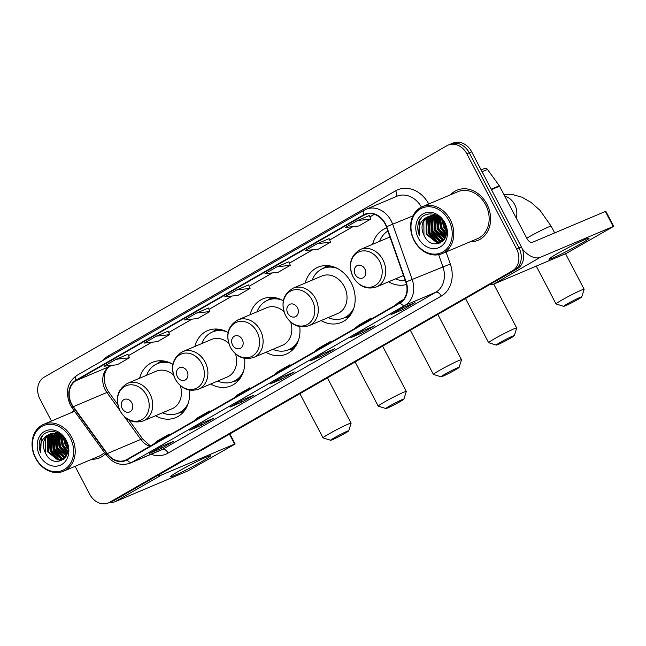 <?xml version="1.0" encoding="UTF-8"?>
<svg xmlns="http://www.w3.org/2000/svg" width="646" height="646" viewBox="0 0 646 646"><rect width="100%" height="100%" fill="white"/><g stroke="black" fill="none" stroke-linecap="round" stroke-linejoin="round"><path stroke-width="0.97" d="M388.537 281.809A29.991 24.532 -112.9 0 0 406.512 284.482M321.11 320.561A29.991 24.532 -112.9 0 0 341.435 322.411A29.991 24.532 -112.9 0 0 351.077 282.536A29.991 24.532 -112.9 0 0 318.074 267.169A29.991 24.532 -112.9 0 0 305.235 283.045M265.91 352.288A29.991 24.532 -112.9 0 0 286.243 354.129A29.991 24.532 -112.9 0 0 299.744 326.65M210.709 384.015A29.991 24.532 -112.9 0 0 231.042 385.856A29.991 24.532 -112.9 0 0 244.551 358.368M155.508 415.741A29.991 24.532 -112.9 0 0 175.841 417.582A29.991 24.532 -112.9 0 0 189.351 390.095M386.744 227.941A29.991 24.532 -112.9 0 0 385.5 228.418A29.991 24.532 -112.9 0 0 372.661 244.293M283.295 300.794A29.991 24.532 -112.9 0 0 262.874 298.896A29.991 24.532 -112.9 0 0 250.034 314.772M228.095 332.52A29.991 24.532 -112.9 0 0 207.673 330.623A29.991 24.532 -112.9 0 0 194.842 346.498M172.894 364.239A29.991 24.532 -112.9 0 0 152.472 362.349A29.991 24.532 -112.9 0 0 139.641 378.217M75.106 466.323L89.705 494.238A16.974 13.889 -112.9 0 0 108.391 502.935L113.179 500.9A16.974 13.889 -112.9 0 0 114.415 500.287L517.147 268.833A16.974 13.889 -112.9 0 0 521.362 246.877L471.637 151.762A16.974 13.889 -112.9 0 0 452.959 143.065L450.561 144.082A16.974 13.889 -112.9 0 1 469.238 152.779A16.974 13.889 -112.9 0 0 450.561 144.082L448.163 145.1A16.974 13.889 -112.9 0 0 446.927 145.713L44.194 377.167A16.974 13.889 -112.9 0 0 39.979 399.123L51.438 421.047M110.781 501.918A16.974 13.889 -112.9 0 0 112.024 501.304L514.749 269.842A16.974 13.889 -112.9 0 0 518.964 247.894L469.238 152.779L518.964 247.894A16.974 13.889 -112.9 0 1 514.749 269.842L112.024 501.304A16.974 13.889 -112.9 0 1 110.781 501.918M91.78 459.266A27.156 22.222 -112.9 0 0 99.565 457.82A27.156 22.222 -112.9 0 0 105.403 453.888A27.156 22.222 -112.9 0 1 99.565 457.82A27.156 22.222 -112.9 0 1 91.78 459.266M470.369 241.685A27.156 22.222 -112.9 0 0 478.153 240.231A27.156 22.222 -112.9 0 0 486.882 204.12A27.156 22.222 -112.9 0 0 456.988 190.207A27.156 22.222 -112.9 0 0 450.528 194.785A27.156 22.222 -112.9 0 1 456.988 190.207L456.988 190.207A27.156 22.222 -112.9 0 1 486.882 204.12A27.156 22.222 -112.9 0 1 478.153 240.231A27.156 22.222 -112.9 0 1 470.369 241.685M71.666 404.008A18.104 14.81 67.1 0 1 76.171 380.591L363.827 215.263A18.104 14.81 67.1 0 1 365.151 214.609A18.104 14.81 67.1 0 1 386.34 226.778L405.793 282.003A18.104 14.81 67.1 0 1 400.035 302.522L126.85 459.532A18.104 14.81 67.1 0 1 125.526 460.186A18.104 14.81 67.1 0 1 107.244 453.581L73.321 406.681A18.104 14.81 67.1 0 1 71.666 404.008M71.343 404.194A18.556 15.181 -112.9 0 0 73.038 406.932L106.97 453.831A18.556 15.181 -112.9 0 0 127.052 459.936L400.245 302.926A18.556 15.181 -112.9 0 0 406.148 281.89L386.688 226.665A18.556 15.181 -112.9 0 0 363.617 214.868L75.962 380.195A18.556 15.181 -112.9 0 0 71.343 404.194M288.891 261.783L277.021 266.79L264.949 273.726L278.232 272.249L290.304 265.312L288.891 261.767M127.965 354.274L116.094 359.281L104.022 366.217L117.306 364.74L129.37 357.803L127.956 354.258M168.194 331.148L156.324 336.154L144.252 343.091L157.535 341.613L169.607 334.676L168.194 331.132M73.975 410.452A27.156 22.222 -112.9 0 0 71.94 412.366A27.156 22.222 -112.9 0 1 73.975 410.452M108.391 502.935A16.974 13.889 -112.9 0 0 109.626 502.313L512.351 270.86A16.974 13.889 -112.9 0 0 516.566 248.904L466.848 153.788A16.974 13.889 -112.9 0 0 448.163 145.1M362.794 330.768L374.777 325.697L362.705 332.633L350.721 337.705L362.794 330.768M403.023 307.649L415.007 302.578L402.942 309.515L390.951 314.586L403.023 307.649M242.097 400.14L254.08 395.069L242.008 402.006L230.024 407.077L242.097 400.14M201.859 423.259L213.85 418.188L201.778 425.125L189.795 430.196L201.859 423.259M161.629 446.378L173.613 441.315L161.548 448.251L149.557 453.322L161.629 446.378M322.556 353.895L334.547 348.824L322.475 355.76L310.492 360.831L322.556 353.895M282.326 377.014L294.31 371.943L282.245 378.879L270.254 383.95L282.326 377.014M317.259 243.663L305.187 250.6L318.462 249.122L330.534 242.185L329.121 238.649L317.259 243.663L330.534 242.185M357.488 220.544L345.416 227.481L358.7 226.003L370.764 219.067L369.35 215.522L357.488 220.544L370.764 219.067M196.562 313.035L184.49 319.972L197.765 318.494L209.837 311.558L208.424 308.013L196.562 313.035L209.837 311.558M236.791 289.909L224.719 296.845L238.003 295.367L250.067 288.431L248.653 284.894L236.791 289.909L250.067 288.431M282.245 378.879L281.519 377.49M322.475 355.76L321.748 354.371M161.548 448.251L160.822 446.862M201.778 425.125L201.051 423.736M242.008 402.006L241.281 400.617M402.942 309.515L402.216 308.126M362.705 332.633L361.978 331.245M156.324 336.154L169.607 334.676M116.094 359.281L129.37 357.803M277.021 266.79L290.304 265.312M286.194 367.954L289.965 364.748L277.901 371.684L274.13 374.89M289.965 364.748L290.458 365.499M245.965 391.072L249.736 387.875L237.663 394.811L233.892 398.009M249.736 387.875L250.228 388.626M205.735 414.199L209.506 410.993L197.434 417.93L193.663 421.135M209.506 410.993L209.998 411.744M165.497 437.318L169.268 434.12L157.204 441.057L153.433 444.254M169.268 434.12L169.761 434.871M326.432 344.827L330.203 341.629L318.131 348.565L314.36 351.763M330.203 341.629L330.695 342.38M366.662 321.708L370.433 318.502L358.36 325.439L354.589 328.644M370.433 318.502L370.925 319.253M403.621 299.429L398.598 302.32L394.827 305.518M202.416 461.228A22.634 1.292 -27.6 0 1 180.807 472.589A22.634 1.292 -27.6 0 1 170.415 476.619A22.634 1.292 -27.6 0 1 178.441 471.37A22.634 1.292 -27.6 0 1 210.33 455.753A22.634 1.292 -27.6 0 1 202.416 461.228M110.159 502.184A22.634 12.952 60.1 0 0 115.141 501.692L187.946 470.894L234.102 444.593L235.112 443.915L234.619 444.068L229.451 434.177M157.624 475.464A22.634 12.952 60.1 0 0 161.807 474.875L234.619 444.068M70.325 438.077A24.33 19.905 -112.9 0 0 41.772 426.489A24.33 19.905 -112.9 0 0 35.724 457.957A24.33 19.905 -112.9 0 0 64.277 469.545A24.33 19.905 -112.9 0 0 70.325 438.077M71.73 437.358A25.46 20.834 -112.9 0 0 43.702 424.317A25.46 20.834 -112.9 0 0 35.522 458.167A25.46 20.834 -112.9 0 0 63.542 471.217A25.46 20.834 -112.9 0 0 71.73 437.358M67.822 447.686L65.601 444.222L63.962 437.964M67.596 446.063L64.899 439.304M67.725 451.635L62.605 445.49L61.184 435.388M67.822 450.835L63.356 445.175L61.814 435.832M67.111 454.203L59.61 446.757L58.883 434.144M67.289 453.637L60.361 446.443L59.432 434.387M66.28 456.1L56.614 448.025L56.824 433.45M66.498 455.68L57.365 447.71L57.324 433.587M65.181 457.521L63.817 457.449L53.618 449.293L53.481 435.356L54.934 433.151M65.553 457.207L64.568 457.134L54.369 448.978L54.232 435.033L55.394 433.2M63.938 458.595L60.821 458.717L50.622 450.561L50.485 436.623L53.174 433.159M64.277 458.353L61.564 458.402L51.373 450.246L51.236 436.3L53.602 433.135M65.787 456.94L62.501 459.371L57.825 459.984L47.626 451.829L47.489 437.883L51.527 433.434M64.915 458.119L62.501 459.371M62.864 459.201L58.568 459.669L48.377 451.514L48.24 437.568L51.922 433.345M55.685 432.836L56.275 432.182M45.382 452.781C53.23 470.805 75.461 457.473 65.811 440.887C60.094 428.637 43.347 428.371 39.915 440.297C38.76 444.375 39.026 448.558 40.706 452.846C39.204 444.093 41.933 437.972 48.894 434.483A14.147 11.571 -112.9 0 0 45.382 452.781L45.244 438.836L50.356 433.797M48.894 434.483L55.047 433.159L63.058 436.866L65.109 444.763L67.895 449.027M39.745 455.648A18.669 15.278 -112.9 0 0 61.661 464.539A18.669 15.278 -112.9 0 0 66.304 440.386A18.669 15.278 -112.9 0 0 44.388 431.496A18.669 15.278 -112.9 0 0 39.745 455.648M63.542 471.217L98.903 456.254A25.46 20.834 -112.9 0 0 104.418 452.531M40.706 452.846L41.239 437.827L43.016 435.129M61.733 460.598L59.868 460.025M59.157 459.726L50.509 450.94L49.564 435.517M63.93 459.12L63.445 458.967M63.373 458.943L62.864 458.757M62.153 458.458L53.505 449.673L52.56 434.249M65.149 457.19L56.501 448.405L55.475 433.208M66.724 455.188L59.497 447.137L57.914 433.773M67.588 452.426L62.492 445.869L60.498 434.96M67.87 448.389L65.488 444.601L63.469 437.35M61.378 460.76L59.19 460.057M58.229 459.621L50.13 451.102L48.951 436.365M63.696 459.322L63.074 459.128M63.042 459.112L62.186 458.789M61.225 458.353L53.125 449.834L51.946 435.097M64.22 457.085L56.121 448.566L54.942 433.829M66.595 455.487L59.117 447.298L57.607 433.668M67.507 452.822L62.113 446.031L60.159 434.766M345.069 433.24A10.183 0.581 152.4 0 0 348.703 430.842A10.183 0.581 152.4 0 0 343.842 432.78A10.183 0.581 152.4 0 0 334.289 437.81A10.183 0.581 152.4 0 0 330.679 440.265A10.183 0.581 152.4 0 0 335.985 438.045A10.183 0.581 152.4 0 0 345.069 433.24M330.679 440.265L323.073 437.891A15.843 0.904 -27.6 0 1 323.024 437.859A15.843 0.904 -27.6 0 1 328.669 434.072A15.843 0.904 -27.6 0 1 343.179 426.417A15.843 0.904 -27.6 0 1 351.101 423.178A15.843 0.904 -27.6 0 1 351.101 423.235L348.703 430.842M131.832 402.91A6.791 5.556 -112.9 0 0 123.862 399.672A6.791 5.556 -112.9 0 0 122.175 408.458A6.791 5.556 -112.9 0 0 130.145 411.688A6.791 5.556 -112.9 0 0 131.832 402.91M173.508 374.979A20.365 16.667 -112.9 0 0 156.219 371.208L127.504 383.353C117.419 389.296 114.907 398.429 119.962 410.751C125.93 420.498 133.738 423.873 143.372 420.877A20.365 16.667 -112.9 0 0 149.92 393.794A20.365 16.667 -112.9 0 0 127.504 383.353M171.561 363.512A26.874 21.988 -112.9 0 0 157.285 363.69A26.874 21.988 -112.9 0 0 146.61 375.269M167.435 361.825A26.874 21.988 -112.9 0 0 158.48 363.181L157.285 363.69M162.477 412.794A26.874 21.988 -112.9 0 0 178.223 413.19L179.426 412.689A26.874 21.988 -112.9 0 0 186.637 407.214M178.223 413.19A26.874 21.988 -112.9 0 0 188.293 403.072M143.372 420.877L172.094 408.724A20.365 16.667 -112.9 0 0 180.291 385.581M400.27 401.521A10.183 0.581 152.4 0 0 403.903 399.123A10.183 0.581 152.4 0 0 399.042 401.053A10.183 0.581 152.4 0 0 389.481 406.084A10.183 0.581 152.4 0 0 385.88 408.538A10.183 0.581 152.4 0 0 391.177 406.326A10.183 0.581 152.4 0 0 400.27 401.521M385.88 408.538L378.265 406.164A15.843 0.904 -27.6 0 1 378.217 406.132A15.843 0.904 -27.6 0 1 383.869 402.345A15.843 0.904 -27.6 0 1 398.372 394.69A15.843 0.904 -27.6 0 1 406.302 391.452A15.843 0.904 -27.6 0 1 406.302 391.516L403.903 399.123M187.033 371.184A6.791 5.556 -112.9 0 0 179.063 367.954A6.791 5.556 -112.9 0 0 177.375 376.731A6.791 5.556 -112.9 0 0 185.345 379.961A6.791 5.556 -112.9 0 0 187.033 371.184M228.7 343.252A20.365 16.667 -112.9 0 0 211.42 339.481L182.697 351.634C172.619 357.577 170.108 366.702 175.163 379.024C181.13 388.779 188.939 392.154 198.572 389.15A20.365 16.667 -112.9 0 0 205.121 362.067A20.365 16.667 -112.9 0 0 182.697 351.634M226.754 331.786A26.874 21.988 -112.9 0 0 212.477 331.963A26.874 21.988 -112.9 0 0 201.802 343.551M222.628 330.098A26.874 21.988 -112.9 0 0 213.681 331.463L212.477 331.963M217.678 381.067A26.874 21.988 -112.9 0 0 233.424 381.471L234.619 380.962A26.874 21.988 -112.9 0 0 241.83 375.488M233.424 381.471A26.874 21.988 -112.9 0 0 243.494 371.345M198.572 389.15L227.295 376.998A20.365 16.667 -112.9 0 0 235.491 353.863M455.47 369.795A10.183 0.581 152.4 0 0 459.104 367.396A10.183 0.581 152.4 0 0 454.235 369.326A10.183 0.581 152.4 0 0 444.682 374.357A10.183 0.581 152.4 0 0 441.081 376.82A10.183 0.581 152.4 0 0 446.378 374.599A10.183 0.581 152.4 0 0 455.47 369.795M441.081 376.82L433.466 374.446A15.843 0.904 -27.6 0 1 433.418 374.414A15.843 0.904 -27.6 0 1 439.07 370.618A15.843 0.904 -27.6 0 1 453.573 362.971A15.843 0.904 -27.6 0 1 461.502 359.733A15.843 0.904 -27.6 0 1 461.502 359.79L459.104 367.396M242.234 339.457A6.791 5.556 -112.9 0 0 234.264 336.227A6.791 5.556 -112.9 0 0 232.576 345.004A6.791 5.556 -112.9 0 0 240.546 348.242A6.791 5.556 -112.9 0 0 242.234 339.457M283.901 311.534A20.365 16.667 -112.9 0 0 266.62 307.754L237.898 319.907C227.82 325.85 225.309 334.983 230.364 347.298C236.331 357.052 244.131 360.428 253.773 357.424A20.365 16.667 -112.9 0 0 260.322 330.34A20.365 16.667 -112.9 0 0 237.898 319.907M281.955 300.067A26.874 21.988 -112.9 0 0 267.678 300.245A26.874 21.988 -112.9 0 0 257.003 311.824M277.828 298.371A26.874 21.988 -112.9 0 0 268.881 299.736L267.678 300.245M272.878 349.341A26.874 21.988 -112.9 0 0 288.625 349.744L289.82 349.236A26.874 21.988 -112.9 0 0 297.031 343.761M288.625 349.744A26.874 21.988 -112.9 0 0 298.694 339.626M253.773 357.424L282.496 345.271A20.365 16.667 -112.9 0 0 290.684 322.136M510.671 338.068A10.183 0.581 152.4 0 0 514.305 335.67A10.183 0.581 152.4 0 0 509.436 337.6A10.183 0.581 152.4 0 0 499.883 342.63A10.183 0.581 152.4 0 0 496.281 345.093A10.183 0.581 152.4 0 0 501.579 342.873A10.183 0.581 152.4 0 0 510.671 338.068M496.281 345.093L488.667 342.719A15.843 0.904 -27.6 0 1 488.618 342.687A15.843 0.904 -27.6 0 1 494.271 338.892A15.843 0.904 -27.6 0 1 508.773 331.245A15.843 0.904 -27.6 0 1 516.695 328.007A15.843 0.904 -27.6 0 1 516.695 328.063L514.305 335.67M297.426 307.73A6.791 5.556 -112.9 0 0 289.465 304.5A6.791 5.556 -112.9 0 0 287.777 313.286A6.791 5.556 -112.9 0 0 295.739 316.516A6.791 5.556 -112.9 0 0 297.426 307.73M308.966 325.697L337.688 313.552A20.365 16.667 -112.9 0 0 344.237 286.469A20.365 16.667 -112.9 0 0 321.821 276.028L293.098 288.181C283.021 294.124 280.509 303.257 285.556 315.571C291.532 325.326 299.332 328.701 308.966 325.697A20.365 16.667 -112.9 0 0 315.514 298.613A20.365 16.667 -112.9 0 0 293.098 288.181M337.155 268.34A26.874 21.988 -112.9 0 0 322.879 268.518A26.874 21.988 -112.9 0 0 312.204 280.098M333.029 266.645A26.874 21.988 -112.9 0 0 324.074 268.009L322.879 268.518M328.079 317.614A26.874 21.988 -112.9 0 0 343.825 318.018L345.021 317.517A26.874 21.988 -112.9 0 0 352.231 312.042M343.825 318.018A26.874 21.988 -112.9 0 0 353.895 307.9M578.097 299.316A10.183 0.581 152.4 0 0 581.731 296.918A10.183 0.581 152.4 0 0 576.87 298.848A10.183 0.581 152.4 0 0 567.309 303.878A10.183 0.581 152.4 0 0 563.708 306.341A10.183 0.581 152.4 0 0 569.005 304.121A10.183 0.581 152.4 0 0 578.097 299.316M563.708 306.341L556.093 303.967A15.843 0.904 -27.6 0 1 556.044 303.935A15.843 0.904 -27.6 0 1 561.697 300.14A15.843 0.904 -27.6 0 1 576.2 292.493A15.843 0.904 -27.6 0 1 584.129 289.255A15.843 0.904 -27.6 0 1 584.129 289.311L581.731 296.918M364.861 268.978A6.791 5.556 -112.9 0 0 356.891 265.748A6.791 5.556 -112.9 0 0 355.203 274.534A6.791 5.556 -112.9 0 0 363.173 277.764A6.791 5.556 -112.9 0 0 364.861 268.978M389.942 237.009A20.365 16.667 -112.9 0 0 389.247 237.276L360.525 249.429C350.447 255.372 347.936 264.505 352.991 276.819C358.958 286.574 366.758 289.949 376.4 286.945A20.365 16.667 -112.9 0 0 382.949 259.862A20.365 16.667 -112.9 0 0 360.525 249.429M387.842 231.042A26.874 21.988 -112.9 0 0 379.63 241.346M395.505 278.862A26.874 21.988 -112.9 0 0 405.325 280.663M581.004 243.647A22.634 1.292 -27.6 0 1 559.396 255.008A22.634 1.292 -27.6 0 1 548.995 259.038A22.634 1.292 -27.6 0 1 557.03 253.789A22.634 1.292 -27.6 0 1 588.918 238.172A22.634 1.292 -27.6 0 1 581.004 243.647M489.539 284.7A22.634 12.952 60.1 0 0 493.722 284.111L566.534 253.305L613.7 226.326L613.207 226.488L605.35 211.468L532.546 242.266A5.661 3.238 -119.9 0 1 526.934 238.527L499.568 186.185L491.436 189.625M522.307 248.952A22.634 12.952 60.1 0 0 540.395 257.286L613.207 226.488M605.35 211.468L605.851 211.315L613.7 226.326M484.46 168.541A2.826 2.318 67.1 0 1 484.662 168.445A2.826 2.318 67.1 0 1 487.52 169.478L499.31 185.773A2.826 2.318 67.1 0 1 499.568 186.185M448.913 220.488A24.33 19.905 -112.9 0 0 420.36 208.908A24.33 19.905 -112.9 0 0 414.312 240.377A24.33 19.905 -112.9 0 0 442.865 251.956A24.33 19.905 -112.9 0 0 448.913 220.488M450.319 219.777A25.46 20.834 -112.9 0 0 422.29 206.728A25.46 20.834 -112.9 0 0 414.11 240.587A25.46 20.834 -112.9 0 0 442.13 253.628A25.46 20.834 -112.9 0 0 450.319 219.777M442.13 253.628L477.491 238.673A25.46 20.834 -112.9 0 0 485.671 204.814A25.46 20.834 -112.9 0 0 457.651 191.773L422.29 206.728M446.41 230.105L444.19 226.641L442.55 220.383M446.176 228.482L443.487 221.715M446.313 234.054L441.194 227.909L439.773 217.807M446.41 233.254L441.945 227.586L440.402 218.251M445.692 236.622L438.198 229.177L437.471 216.555M445.877 236.048L438.949 228.854L438.02 216.806M444.868 238.519L435.202 230.444L435.412 215.869M445.086 238.091L435.953 230.121L435.913 215.998M443.834 239.941L442.405 239.868L432.206 231.704L432.069 217.767L433.523 215.57M444.141 239.626L443.148 239.553L432.957 231.389L432.82 217.452L433.983 215.611M442.518 241.006L439.409 241.136L429.21 232.972L429.073 219.034L431.762 215.578M442.857 240.772L440.152 240.821L429.961 232.657L429.824 218.719L432.19 215.546M444.375 239.359L441.081 241.782L436.405 242.403L426.215 234.24L426.077 220.302L430.107 215.853M443.495 240.538L441.081 241.782M441.452 241.62L437.156 242.089L426.966 233.925L426.828 219.987L430.511 215.756M434.265 215.255L434.863 214.601M423.97 235.192C431.811 253.224 454.049 239.892 444.4 223.306C438.682 211.056 421.935 210.79 418.503 222.717C417.348 226.794 417.615 230.969 419.294 235.265C417.792 226.512 420.522 220.383 427.482 216.895A14.147 11.571 -112.9 0 0 423.97 235.192L423.833 221.255L428.944 216.216M427.482 216.895L433.636 215.578L441.638 219.285L443.697 227.174L446.483 231.446M418.333 238.067A18.669 15.278 -112.9 0 0 440.249 246.95A18.669 15.278 -112.9 0 0 444.892 222.805A18.669 15.278 -112.9 0 0 422.977 213.915A18.669 15.278 -112.9 0 0 418.333 238.067M419.294 235.265L419.827 220.246L421.604 217.54M440.322 243.009L438.456 242.436M437.746 242.137L429.089 233.359L428.153 217.936M442.518 241.539L442.034 241.378M441.953 241.354L441.452 241.176M440.742 240.869L432.085 232.092L431.148 216.668M443.737 239.601L435.081 230.824L434.064 215.627M445.312 237.607L438.085 229.556L436.502 216.184M446.176 234.845L441.081 228.288L439.078 217.371M446.459 230.808L444.077 227.021L442.058 219.761M439.966 243.179L437.778 242.476M436.817 242.04L428.718 233.513L427.531 218.776M442.284 241.733L441.662 241.539M441.63 241.531L440.774 241.208M439.813 240.772L431.714 232.245L430.527 217.508M442.809 239.505L434.71 230.977L433.531 216.24M445.183 237.898L437.705 229.71L436.195 216.087M446.087 235.233L440.701 228.442L438.747 217.185M114.415 500.287L109.626 502.313M471.637 151.762L466.848 153.788M521.362 246.877L516.566 248.904M517.147 268.833L512.351 270.86M76.171 380.591L109.723 366.395A18.104 14.81 -112.9 0 0 105.225 389.813A18.104 14.81 -112.9 0 0 106.873 392.485L119.671 410.17M102.762 360.525A28.287 23.143 67.1 0 1 108.011 356.116L395.675 190.788A5.661 3.238 -119.9 0 1 395.837 196.715M395.675 190.788A28.287 23.143 67.1 0 1 428.742 204.007M421.458 207.108A22.634 18.516 -112.9 0 0 396.943 196.247L366.266 209.223A22.634 18.516 67.1 0 1 392.744 224.437L412.205 279.653A22.634 18.516 67.1 0 1 405.01 305.316L131.816 462.318A5.661 3.238 -119.9 0 1 127.052 459.936M76.947 375.374A5.661 3.238 60.1 0 0 76.745 375.471C67.103 382.569 64.963 392.397 70.333 404.953L72.312 408.151A5.661 0.88 -35.9 0 1 73.038 406.932M400.245 302.926A5.661 3.238 60.1 0 0 405.01 305.316L435.687 292.331A22.634 18.516 -112.9 0 0 442.89 266.677L438.658 254.677M406.148 281.89L450.302 264.004A28.287 23.143 67.1 0 1 441.299 296.07L168.113 453.08A28.287 23.143 67.1 0 1 151.051 454.308M72.312 408.151L106.243 455.05A5.661 0.88 -35.9 0 1 106.97 453.831M168.113 453.08A5.661 3.238 -119.9 0 0 162.501 449.341L131.816 462.318A22.634 18.516 67.1 0 1 130.169 463.142L160.846 450.157A22.634 18.516 -112.9 0 0 162.501 449.341L435.687 292.331A5.661 3.238 -119.9 0 1 441.299 296.07M386.688 226.665L412.955 215.885M364.61 210.047A22.634 18.516 67.1 0 1 366.266 209.223L364.409 210.144A5.661 3.238 -119.9 0 1 364.61 210.047M363.617 214.868A5.661 3.238 -119.9 0 1 364.409 210.144L76.745 375.471A5.661 3.238 60.1 0 0 75.962 380.195M446.063 251.964L450.302 264.004M108.011 356.116A5.661 3.238 -119.9 0 1 108.504 357.222M363.827 215.263L366.54 214.117M374.309 214.335L369.892 216.87M352.877 226.649L329.662 239.997M312.648 249.768L289.424 263.116M272.418 272.895L249.195 286.243L272.475 272.887M232.18 296.013L208.965 309.361M191.951 319.14L168.727 332.488L192.015 319.132M151.721 342.259L128.497 355.607L151.778 342.251M111.483 365.386L109.723 366.395A10.183 5.83 -119.9 0 0 110.086 366.217C103.11 370.005 102.173 382.852 108.811 392.179A10.183 1.583 144.1 0 0 106.873 392.485L73.321 406.681M107.244 453.581L140.804 439.385A18.104 14.81 -112.9 0 0 149.929 446.265M124.323 416.605L140.804 439.385A10.183 1.583 144.1 0 1 142.742 439.078L149.274 444.989L150.849 445.74M161.807 474.875L115.141 501.692M146.626 395.36A18.71 15.31 -112.9 0 0 124.662 386.453A18.71 15.31 -112.9 0 0 120.011 410.654A18.71 15.31 -112.9 0 0 141.975 419.569A18.71 15.31 -112.9 0 0 146.626 395.36M178.781 412.964A27.132 22.198 -112.9 0 0 184.748 410.339M163.874 360.993A27.132 22.198 -112.9 0 0 157.834 363.456M201.818 363.641A18.71 15.31 -112.9 0 0 179.863 354.735A18.71 15.31 -112.9 0 0 175.211 378.936A18.71 15.31 -112.9 0 0 197.175 387.842A18.71 15.31 -112.9 0 0 201.818 363.641M233.973 381.237A27.132 22.198 -112.9 0 0 239.949 378.613M219.075 329.274A27.132 22.198 -112.9 0 0 213.035 331.729M257.019 331.915A18.71 15.31 -112.9 0 0 235.063 323.008A18.71 15.31 -112.9 0 0 230.412 347.209A18.71 15.31 -112.9 0 0 252.368 356.116A18.71 15.31 -112.9 0 0 257.019 331.915M289.174 349.51A27.132 22.198 -112.9 0 0 295.149 346.894M274.267 297.548A27.132 22.198 -112.9 0 0 268.235 300.01M312.22 300.188A18.71 15.31 -112.9 0 0 290.256 291.281A18.71 15.31 -112.9 0 0 285.613 315.482A18.71 15.31 -112.9 0 0 307.569 324.397A18.71 15.31 -112.9 0 0 312.22 300.188M344.375 317.784A27.132 22.198 -112.9 0 0 350.342 315.167M329.468 265.821A27.132 22.198 -112.9 0 0 323.428 268.284M503.969 194.616L512.617 194.591L521.879 197.175L530.923 202.287L540.024 210.346L551.151 226.181A15.843 0.904 152.4 0 0 543.229 229.419A15.843 0.904 152.4 0 0 528.727 237.066A15.843 0.904 152.4 0 0 526.765 238.213M504.744 196.093A15.843 12.96 67.1 0 1 514.701 204.612A15.843 12.96 67.1 0 1 516.194 217.993M379.646 261.436A18.71 15.31 -112.9 0 0 357.69 252.529A18.71 15.31 -112.9 0 0 353.039 276.73A18.71 15.31 -112.9 0 0 375.003 285.637A18.71 15.31 -112.9 0 0 379.646 261.436M540.395 257.286L493.722 284.111M491.21 189.197L499.31 185.773M487.52 169.478L482.102 171.771M106.243 455.05C113.05 463.545 121.028 466.242 130.169 463.142M108.811 392.179L117.758 404.533M128.917 419.965L142.742 439.078M374.341 214.343L369.9 216.895M352.942 226.641L329.67 240.013M312.712 249.768L289.432 263.14M232.245 296.013L208.973 309.386M111.548 365.378L110.086 366.217M282.407 376.981L270.416 383.869M242.177 400.1L230.186 406.996M201.948 423.227L189.956 430.115M161.71 446.346L149.719 453.242M322.645 353.855L310.653 360.751M362.874 330.736L350.883 337.624M403.104 307.609L391.113 314.505M229.887 433.926L235.112 443.915M74.565 411.26L43.702 424.317M327.417 377.878L351.101 423.178M299.922 393.672L323.024 437.859M178.522 413.069L183.101 412.39M157.584 363.561L161.258 360.751M382.618 346.151L406.302 391.452M355.122 361.954L378.217 406.132M233.723 381.342L238.301 380.664M212.776 331.842L216.458 329.024M437.81 314.424L461.502 359.733M410.323 330.227L433.418 374.414M288.923 349.623L293.502 348.937M267.977 300.115L271.651 297.305M493.746 284.103L516.695 328.007M465.516 298.5L488.618 342.687M344.116 317.897L348.703 317.218M323.178 268.389L326.852 265.579M551.151 226.181L554.672 232.907M565.549 253.725L584.129 289.255M403.5 275.479L376.4 286.945M536.277 266.112L556.044 303.935M484.662 168.445L481.141 169.93"/></g></svg>
